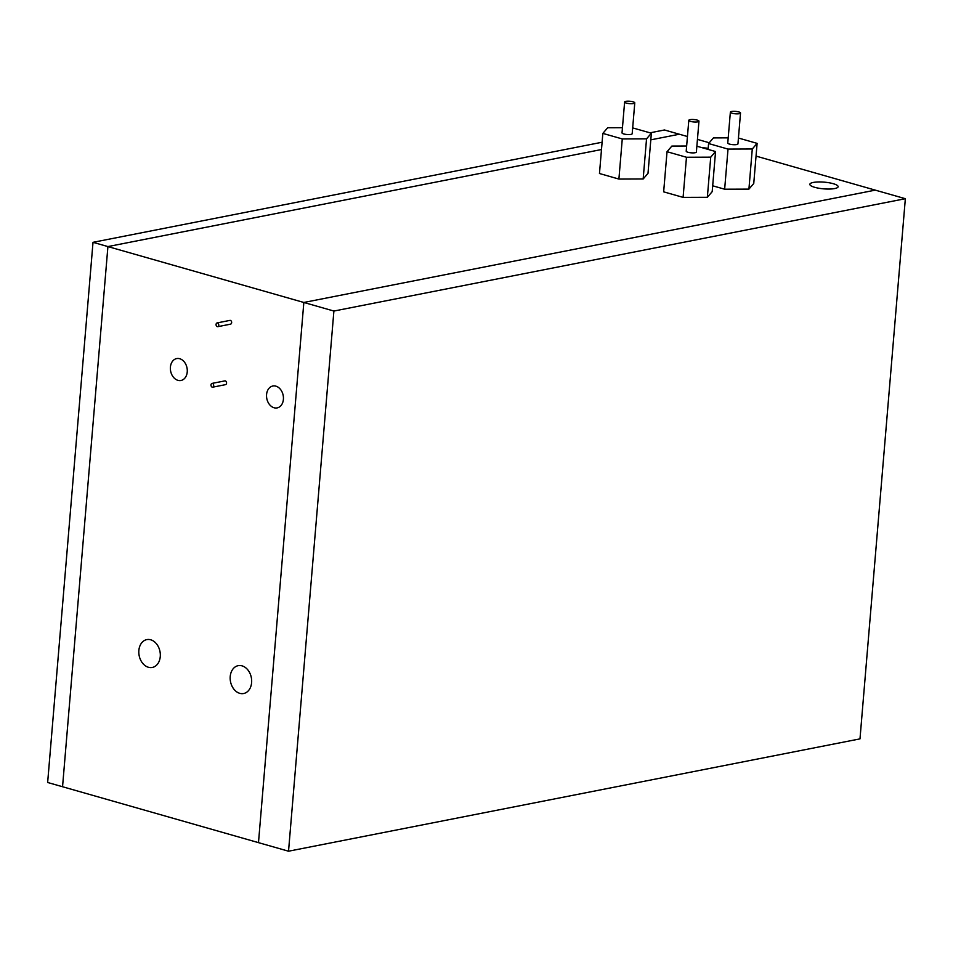<?xml version="1.0" encoding="UTF-8"?>
<svg xmlns="http://www.w3.org/2000/svg" width="953" height="953" viewBox="0 0 953 953"><rect width="100%" height="100%" fill="white"/><g stroke="black" fill="none" stroke-linecap="round" stroke-linejoin="round"><path stroke-width="1.43" d="M179.736 358.721A11.162 8.339 -101.1 0 0 176.674 358.578A11.162 8.339 -101.1 0 0 170.384 369.121A11.162 8.339 -101.1 0 0 177.913 380.33A11.162 8.339 -101.1 0 0 180.975 380.473A11.162 8.339 -101.1 0 0 187.264 369.931A11.162 8.339 -101.1 0 0 179.736 358.721M275.893 386.156A11.162 8.339 -101.1 0 0 272.832 386.013A11.162 8.339 -101.1 0 0 266.542 396.555A11.162 8.339 -101.1 0 0 274.083 407.765A11.162 8.339 -101.1 0 0 277.144 407.908A11.162 8.339 -101.1 0 0 283.422 397.365A11.162 8.339 -101.1 0 0 275.893 386.156M626.371 103.091A5.099 1.203 4.8 0 0 631.768 103.71A5.099 1.203 4.8 0 0 634.781 102.864A5.099 1.203 4.8 0 0 633.018 101.792A5.099 1.203 4.8 0 0 627.634 101.173A5.099 1.203 4.8 0 0 624.62 102.019A5.099 1.203 4.8 0 0 626.371 103.091M624.62 102.019L622.023 132.884A5.099 1.203 4.8 0 0 623.786 133.956A5.099 1.203 4.8 0 0 629.171 134.576A5.099 1.203 4.8 0 0 632.184 133.73L634.781 102.864M690.556 121.412A5.099 1.203 4.8 0 0 695.952 122.02A5.099 1.203 4.8 0 0 698.966 121.186A5.099 1.203 4.8 0 0 697.215 120.102A5.099 1.203 4.8 0 0 691.818 119.482A5.099 1.203 4.8 0 0 688.805 120.328A5.099 1.203 4.8 0 0 690.556 121.412M688.805 120.328L686.208 151.193A5.099 1.203 4.8 0 0 687.971 152.277A5.099 1.203 4.8 0 0 693.367 152.897A5.099 1.203 4.8 0 0 696.381 152.051L698.966 121.186M732.118 113.24A5.099 1.203 4.8 0 0 737.515 113.86A5.099 1.203 4.8 0 0 740.529 113.014A5.099 1.203 4.8 0 0 738.766 111.93A5.099 1.203 4.8 0 0 733.381 111.31A5.099 1.203 4.8 0 0 730.367 112.156A5.099 1.203 4.8 0 0 732.118 113.24M730.367 112.156L727.77 143.021A5.099 1.203 4.8 0 0 729.533 144.106A5.099 1.203 4.8 0 0 734.918 144.725A5.099 1.203 4.8 0 0 737.944 143.879L740.529 113.014M833.232 183.691A14.188 3.359 4.8 0 0 818.234 181.963A14.188 3.359 4.8 0 0 809.847 184.322A14.188 3.359 4.8 0 0 814.744 187.324A14.188 3.359 4.8 0 0 829.741 189.039A14.188 3.359 4.8 0 0 838.128 186.693A14.188 3.359 4.8 0 0 833.232 183.691M708.186 148.358A14.188 3.359 4.8 0 0 702.254 147.739M242.062 665.861A14.188 10.602 -101.1 0 0 238.179 665.67A14.188 10.602 -101.1 0 0 230.185 679.084A14.188 10.602 -101.1 0 0 239.763 693.331A14.188 10.602 -101.1 0 0 243.646 693.522A14.188 10.602 -101.1 0 0 251.64 680.108A14.188 10.602 -101.1 0 0 242.062 665.861M150.717 639.797A14.188 10.602 -101.1 0 0 146.822 639.606A14.188 10.602 -101.1 0 0 138.828 653.019A14.188 10.602 -101.1 0 0 148.406 667.267A14.188 10.602 -101.1 0 0 152.301 667.457A14.188 10.602 -101.1 0 0 160.295 654.044A14.188 10.602 -101.1 0 0 150.717 639.797M217.26 326.653A1.918 1.429 -101.1 0 0 217.57 322.948A1.918 1.429 -101.1 0 0 217.26 326.653M230.149 324.115A1.918 1.429 -101.1 0 0 230.459 320.411A1.918 1.429 -101.1 0 0 229.935 320.387L217.046 322.924M212.185 387.144A1.918 1.429 -101.1 0 0 212.495 383.44A1.918 1.429 -101.1 0 0 212.185 387.144M225.063 384.619A1.918 1.429 -101.1 0 0 225.373 380.914A1.918 1.429 -101.1 0 0 224.848 380.89L211.971 383.416M622.452 127.714L607.669 127.762L602.844 133.396L622.273 138.935L646.539 138.852L651.364 133.217L632.685 127.893M686.648 146.023L671.865 146.071L667.029 151.706L686.47 157.257L710.724 157.162L715.56 151.539L696.869 146.202M728.211 137.851L713.428 137.911L708.591 143.534L728.021 149.085L752.286 148.99L757.111 143.367L738.432 138.03M667.029 151.706L663.657 191.839L683.098 197.378L707.352 197.295L712.189 191.66L715.56 151.539M649.982 132.824L664.467 129.977L679.37 134.23L650.816 139.841L679.37 134.23L687.447 136.529M601.486 149.538L107.915 246.577L62.553 786.737L107.915 246.577L601.486 149.538M905.35 198.701L333.895 311.047L288.533 851.208L859.987 738.873L905.35 198.701L875.295 190.135L303.84 302.47L93.013 242.324L602.105 142.235M333.895 311.047L303.84 302.47L875.295 190.135L756.051 156.101M709.258 142.759L697.441 139.388M712.677 185.787L724.649 189.206L748.915 189.123L753.752 183.488L757.111 143.367M602.844 133.396L599.473 173.517L618.902 179.069L643.168 178.973L648.004 173.351L651.364 133.217M288.533 851.208L258.489 842.643L303.84 302.47L258.489 842.643L47.65 782.484L93.013 242.324M752.286 148.99L748.915 189.123M708.591 143.534L708.103 149.407M728.021 149.085L724.649 189.206M686.47 157.257L683.098 197.378M710.724 157.162L707.352 197.295M622.273 138.935L618.902 179.069M646.539 138.852L643.168 178.973M217.784 326.676L230.674 324.139M212.71 387.168L225.587 384.643"/></g></svg>
